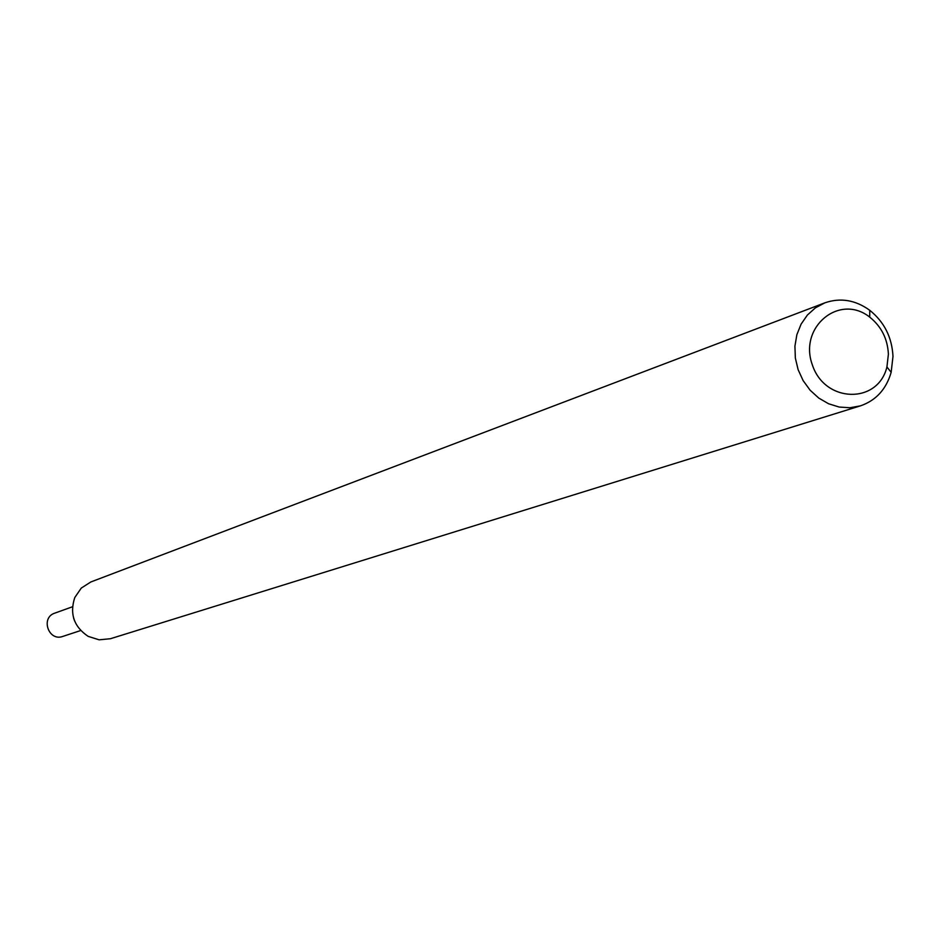 <?xml version="1.0" encoding="UTF-8"?>
<svg xmlns="http://www.w3.org/2000/svg" width="940" height="940" viewBox="0 0 940 940"><rect width="100%" height="100%" fill="white"/><g stroke="black" fill="none" stroke-linecap="round" stroke-linejoin="round"><path stroke-width="1.41" d="M74.577 620.882L73.626 618.132L74.577 620.882M860.406 405.869L110.462 638.718L99.135 639.823L88.172 636.368C73.943 626.804 69.478 613.855 74.777 597.546L81.287 588.064L90.875 581.954L824.862 302.833C840.419 297.475 855.388 299.954 869.747 310.294C884.258 321.962 892.001 337.343 892.988 356.424L891.155 372.322C886.22 389.313 875.974 400.499 860.406 405.869L849.925 407.748L839.138 407.044L828.575 403.754L818.74 398.066L810.127 390.218L803.136 380.618L798.13 369.702L795.346 358.034L794.923 346.167L796.873 334.675L801.103 324.124L807.401 315.029L815.45 307.815L824.862 302.833M888.394 354.18L886.925 366.953C878.019 404.412 824.756 403.213 812.325 364.814C798.436 326.909 839.632 293.127 869.735 317.132C881.379 326.497 887.607 338.846 888.394 354.18M80.675 630.529L62.792 636.427C48.598 641.761 40.302 617.709 54.755 613.15L72.486 606.77M869.735 317.132L869.747 310.294M886.925 366.953L891.155 372.322"/></g></svg>
